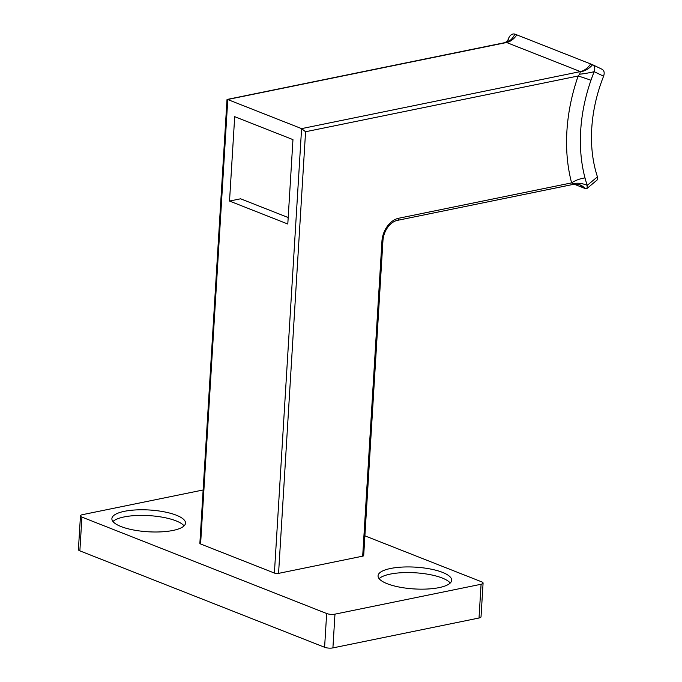 <?xml version="1.0" encoding="UTF-8"?>
<svg xmlns="http://www.w3.org/2000/svg" width="682" height="682" viewBox="0 0 682 682"><rect width="100%" height="100%" fill="white"/><g stroke="black" fill="none" stroke-linecap="round" stroke-linejoin="round"><path stroke-width="1.02" d="M597.441 176.834L597.253 179.903L587.049 188.437L587.228 185.368L597.441 176.834A125.087 88.379 -68.5 0 1 603.596 76.205L594.184 71.678A139.836 98.796 111.5 0 0 590.97 80.246A139.836 98.796 111.5 0 0 584.994 177.917A139.836 98.796 111.5 0 0 587.228 185.368A17.698 11.577 -156.2 0 0 572.965 183.808L571.618 182.878A17.698 9.037 165.1 0 1 584.994 177.917M603.596 76.205C604.721 72.795 604.184 70.468 601.984 69.232L592.581 64.713L514.884 34.1C512.37 33.478 510.315 34.782 508.721 38.013A139.836 98.796 111.5 0 0 507.399 41.38M362.688 556.162L381.954 241.121A20.648 14.595 -68.5 0 1 387.342 226.271A20.648 14.595 -68.5 0 1 398.655 218.257A2.95 1.893 -101.6 0 1 397.299 220.388C393.94 221.079 390.76 223.364 387.785 227.242C384.921 231.266 383.31 235.699 382.952 240.533L363.685 555.583A2.95 0.87 -176.5 0 1 362.688 556.162L278.563 573.374A2.95 0.87 -176.5 0 1 274.403 573.059L301.589 128.625L227.779 99.546L200.593 543.98A2.95 0.87 -176.5 0 1 199.869 543.349L227.004 99.64L506.581 42.514L505.098 42.582L507.937 40.707A17.698 9.633 -148.9 0 0 508.721 38.013M573.647 184.217L572.965 183.808M398.655 218.257L571.618 182.878A153.024 108.123 -68.5 0 1 578.157 75.992L579.674 74.193L580.391 71.593L506.581 42.514A17.698 12.506 111.5 0 0 516.828 34.867M590.638 63.946A17.698 12.506 111.5 0 1 580.391 71.593L301.589 128.625L305.57 131.745L278.563 573.374M483.086 583.093L481.023 616.843A5.899 1.748 -176.5 0 1 479.02 618.011L481.083 584.261A5.899 1.748 3.5 0 0 483.086 583.093A5.899 1.748 3.5 0 0 481.628 581.823L364.896 535.839M203.134 489.983L82.471 514.663A5.899 1.748 3.5 0 0 80.467 515.839A5.899 1.748 3.5 0 0 81.925 517.101L326.661 613.519A5.899 1.748 3.5 0 0 334.973 614.15L332.91 647.9L479.02 618.011M332.91 647.9A5.899 1.748 -176.5 0 1 324.598 647.278L326.661 613.519M81.925 517.101L79.862 550.86L324.598 647.278M79.862 550.86A5.899 1.748 -176.5 0 1 78.404 549.59L80.467 515.839M334.973 614.15L481.083 584.261M172.972 530.451A36.879 10.903 3.5 0 0 185.504 523.137A36.879 10.903 3.5 0 0 149.367 510A36.879 10.903 3.5 0 0 111.891 518.627A36.879 10.903 3.5 0 0 133.203 529.931A36.879 10.903 3.5 0 0 172.972 530.451M439.131 587.611A36.879 10.903 3.5 0 0 451.663 580.297A36.879 10.903 3.5 0 0 415.526 567.16A36.879 10.903 3.5 0 0 378.05 575.796A36.879 10.903 3.5 0 0 399.362 587.091A36.879 10.903 3.5 0 0 439.131 587.611M274.403 573.059L200.593 543.98M292.962 139.622L234.693 116.673L229.527 201.054L287.795 224.011L292.962 139.622M450.239 583.033A36.879 10.903 3.5 0 0 415.176 572.786A36.879 10.903 3.5 0 0 379.124 578.686M184.08 525.873A36.879 10.903 3.5 0 0 149.017 515.626A36.879 10.903 3.5 0 0 112.965 521.517M587.049 188.437L585.011 188.479L574.21 184.217M579.674 74.193A17.698 2.447 168.2 0 0 594.184 71.678C595.318 68.277 594.781 65.958 592.581 64.713A17.698 12.941 126.8 0 1 580.527 71.763M585.011 188.479A17.698 14.424 103.8 0 0 578.524 184.387L573.553 184.336L397.299 220.388M305.57 131.745L578.157 75.992A17.698 0.699 -160.8 0 1 590.97 80.246M506.163 42.463A17.698 11.628 97.7 0 0 514.884 34.1M288.196 217.541L240.593 198.794L229.527 201.054M382.952 240.533A2.95 0.87 -176.5 0 1 381.954 241.121M583.067 187.712A17.698 12.506 111.5 0 0 578.975 184.524L578.524 184.387M227.191 99.436L505.098 42.591"/></g></svg>
